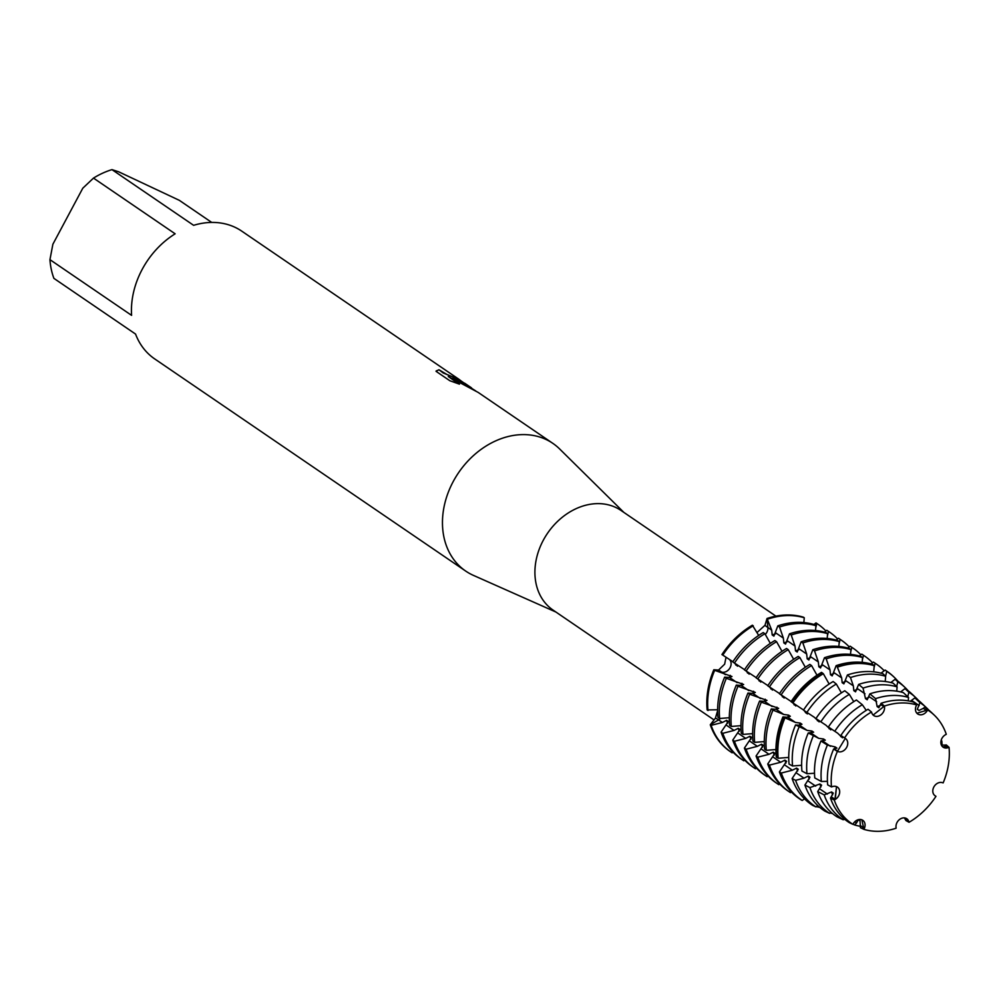<?xml version="1.0" encoding="UTF-8"?>
<svg xmlns="http://www.w3.org/2000/svg" width="999" height="999" viewBox="0 0 999 999"><rect width="100%" height="100%" fill="white"/><g stroke="black" fill="none" stroke-linecap="round" stroke-linejoin="round"><path stroke-width="1.5" d="M830.481 798.089A68.968 54.72 124.3 0 0 849.225 822.602L852.834 824.312A68.344 54.221 124.3 0 1 834.265 800.012L834.964 799.275L834.265 800.012A68.344 54.221 124.3 0 0 852.834 824.312L853.483 823.338A7.567 6.006 -55.7 0 1 862.799 820.316A7.567 6.006 -55.7 0 1 864.397 828.308L863.948 829.37A68.344 54.221 124.3 0 0 896.115 828.208L896.016 827.172A7.567 6.006 -55.7 0 1 899.5 819.517A7.567 6.006 -55.7 0 1 906.792 818.718A7.567 6.006 -55.7 0 1 908.728 821.34L909.053 822.277A68.344 54.221 124.3 0 0 935.963 796.34L935.189 795.841A7.567 6.006 -55.7 0 1 935.064 795.753A7.567 6.006 -55.7 0 1 933.878 786.925A7.567 6.006 -55.7 0 1 942.244 782.617L943.156 782.879A68.344 54.221 124.3 0 0 949.05 747.364L942.507 746.678L948.039 747.702A7.567 6.006 -55.7 0 1 943.131 747.19A7.567 6.006 -55.7 0 1 940.983 741.083A7.567 6.006 -55.7 0 1 945.316 734.827L946.278 734.265A68.344 54.221 124.3 0 0 927.696 709.977L916.882 713.224L927.696 709.977L927.06 710.951A7.567 6.006 -55.7 0 1 917.731 713.973A7.567 6.006 -55.7 0 1 916.145 705.968L916.595 704.907A68.344 54.221 124.3 0 0 884.427 706.068L873.126 715.059L884.427 706.068L884.527 707.117A7.567 6.006 -55.7 0 1 881.031 714.772A7.567 6.006 -55.7 0 1 873.75 715.559A7.567 6.006 -55.7 0 1 871.815 712.949L871.49 712A68.344 54.221 124.3 0 0 844.567 737.949L845.354 738.448A7.567 6.006 -55.7 0 1 845.479 738.523A7.567 6.006 -55.7 0 1 846.653 747.364A7.567 6.006 -55.7 0 1 838.298 751.673L837.387 751.398A68.344 54.221 124.3 0 0 831.493 786.925L832.492 786.588A7.567 6.006 -55.7 0 1 837.412 787.1A7.567 6.006 -55.7 0 1 839.56 793.206A7.567 6.006 -55.7 0 1 835.226 799.45L834.265 800.012L830.481 798.089L833.266 793.106L831.568 791.945L824.2 794.892L817.694 791.57L821.603 785.152L819.904 783.99L809.902 787.599L804.907 785.052L809.939 777.197L808.241 776.036L804.02 778.171L795.604 780.319L792.12 778.546L798.276 769.242L796.578 768.081L792.357 770.217L781.305 773.039L779.407 771.927L786.613 761.288L784.914 760.127L780.694 762.262L769.442 765.122L767.744 763.96L774.949 753.321L773.251 752.172L769.03 754.307L757.779 757.167L756.081 756.006L763.286 745.366L761.588 744.205L757.367 746.34L746.116 749.213L744.417 748.051L751.623 737.412L749.924 736.251L745.704 738.386L734.465 741.258L732.754 740.097L739.959 729.457L738.261 728.296L734.04 730.431L722.801 733.303L721.091 732.142L728.296 721.503L726.598 720.341L722.377 722.477L711.138 725.336L710.277 724.762L718.593 719.892A7.567 6.006 124.3 0 0 720.441 718.431A7.567 6.006 -55.7 0 1 718.593 719.892L710.277 724.762A77.31 61.339 124.3 0 0 730.494 751.723A77.31 61.339 124.3 0 1 730.069 751.435A77.31 61.339 124.3 0 1 710.277 724.762L715.434 718.106L717.632 710.664M717.632 710.439L717.607 709.765M757.03 632.517L764.984 625.287L767.02 618.493L767.894 627.547A7.567 6.006 -55.7 0 1 765.284 634.415A7.567 6.006 124.3 0 0 767.894 627.547L767.02 618.493L771.69 630.132L772.19 634.964L773.888 636.126L777.834 625.861L779.545 627.022L783.353 638.099L783.853 642.919L785.551 644.08L789.497 633.828L791.208 634.989L795.017 646.053L795.516 650.873L797.214 652.035L801.161 641.783L802.871 642.944L806.68 654.008L807.18 658.828L808.878 659.989L812.824 649.737L814.535 650.898L818.343 661.962L818.843 666.783L820.541 667.944L824.487 657.692L826.198 658.853L830.007 669.917L830.506 674.737L832.204 675.898L836.151 665.646L837 666.233L841.67 677.884L842.169 682.704L843.868 683.865L847.414 674.974L850.474 677.547L853.333 685.838L853.833 690.659L855.531 691.82L858.641 684.415L863.036 688.099L865.484 698.613L867.194 699.775L869.867 693.843L875.586 698.651L877.147 706.568M788.598 715.122L783.765 714.472L772.989 710.127L771.278 708.965L776.186 709.302L778.633 708.328L761.325 702.172L759.615 701.011L764.522 701.335L766.97 700.374L749.662 694.218L747.951 693.056L752.859 693.381L755.306 692.419L737.999 686.263L736.288 685.102L741.196 685.426L743.643 684.465L726.335 678.309L724.625 677.147L729.532 677.472L731.98 676.51L714.672 670.341L721.665 672.102A7.567 6.006 124.3 0 0 729.757 668.256A7.567 6.006 124.3 0 0 729.507 659.502A7.567 6.006 -55.7 0 1 730.069 667.719A7.567 6.006 -55.7 0 1 721.665 672.102L713.823 669.767A77.31 61.339 124.3 0 0 707.142 709.952L717.632 709.765M707.142 709.952A77.31 61.339 124.3 0 1 713.823 669.767L718.543 670.042L724.65 664.173L726.023 657.242M775.911 616.133L621.003 510.452A60.302 47.84 124.3 0 0 615.334 507.255A60.302 47.84 124.3 0 0 545.292 536.75A60.302 47.84 124.3 0 0 553.046 610.077L714.035 719.917M623.863 512.4L559.652 448.976A77.31 61.339 124.3 0 0 552.834 443.356A77.31 61.339 124.3 0 0 545.566 439.26A77.31 61.339 124.3 0 0 455.756 477.085A77.31 61.339 124.3 0 0 465.709 571.078A77.31 61.339 124.3 0 0 472.989 575.187A77.31 61.339 124.3 0 0 473.414 575.374A77.31 61.339 124.3 0 0 473.851 575.574M471.565 387.912L464.76 383.266L452.822 378.059L461.688 382.043L475.749 390.934M552.834 443.356L478.159 392.407L448.264 376.523L459.453 384.165L449.85 380.731L436.039 371.316L438.936 369.73L447.028 374.55L458.791 379.32L456.918 377.947A77.31 61.339 -55.7 0 1 458.116 378.733L241.82 231.181A77.31 61.339 124.3 0 0 234.54 227.073A77.31 61.339 124.3 0 0 193.619 225.324L111.975 169.63A77.31 61.339 124.3 0 0 93.494 178.097L175.137 233.803A77.31 61.339 124.3 0 0 131.593 315.359L49.95 259.653A77.31 61.339 124.3 0 0 53.909 278.371L135.552 334.066A77.31 61.339 124.3 0 0 154.683 358.903L465.709 571.078M831.43 796.865L834.964 799.275L836.525 786.625L835.226 799.45M833.628 749.025A68.968 54.72 124.3 0 0 827.671 784.877L831.493 786.925A68.344 54.221 124.3 0 1 837.387 751.398L845.279 738.398L837.387 751.398L833.628 749.025L836.95 748.114L835.251 746.952L827.397 745.079L820.941 740.996L825.286 740.159L823.588 738.998L818.755 738.348L808.253 732.966L813.623 732.205L811.925 731.043L807.092 730.381L795.566 724.949L799.512 725.212L801.96 724.25L800.261 723.089L795.429 722.427L782.941 716.932L787.849 717.257L790.296 716.283L788.598 715.134A63.087 50.05 124.3 0 0 787.699 717.245M758.678 635.439L752.397 625.199A77.31 61.339 124.3 0 0 721.94 654.545L732.891 661.725M803.421 617.17A77.31 61.339 124.3 0 0 767.02 618.493A77.31 61.339 124.3 0 1 803.421 617.17L804.27 617.757L803.858 622.564M458.791 379.333L443.231 372.977L438.936 369.73M438.861 369.88L436.151 370.966M458.116 378.733A77.31 61.339 -55.7 0 1 461.226 381.044M475.649 390.884L452.822 378.059M458.891 383.966L448.264 376.523M813.923 624.462L815.983 622.901L814.697 624.862L815.983 622.901L816.832 623.488L815.746 627.834M854.782 821.752L856.53 822.939L858.353 819.742L860.064 820.903L860.426 827.721L863.948 829.37L861.85 819.817L863.948 829.37A68.344 54.221 124.3 0 0 896.115 828.208M904.395 817.881L905.943 820.554L909.053 822.277L906.28 818.418L909.053 822.277A68.344 54.221 124.3 0 0 935.963 796.34L934.589 795.391M817.632 624A77.31 61.339 124.3 0 0 815.983 622.901A77.31 61.339 124.3 0 1 817.207 623.713A77.31 61.339 124.3 0 1 817.632 624M49.95 259.653L52.872 244.256L82.792 188.212L93.494 178.097M111.975 169.63L118.619 171.778L179.308 200.324L211.713 222.427M946.278 734.265A68.344 54.221 124.3 0 0 934.115 714.984A68.344 54.221 124.3 0 0 927.696 709.977L924.774 707.217L923.263 708.366L927.06 710.951M943.156 782.879A68.344 54.221 124.3 0 0 949.05 747.364L946.315 744.942L944.255 745.117L948.039 747.702M734.352 663.011L737.487 666.196L737.15 664.847M770.341 643.393L764.909 633.741L763.211 632.579A77.31 61.339 124.3 0 0 732.754 661.925L744.555 669.68M746.016 670.966L749.15 674.15L748.813 672.802M782.005 651.348L776.573 641.695L774.874 640.534A77.31 61.339 124.3 0 0 744.417 669.879L756.218 677.634M757.679 678.92L760.813 682.105L760.476 680.756M793.668 659.303L788.236 649.65L786.538 648.488A77.31 61.339 124.3 0 0 756.081 677.834L767.881 685.589M769.342 686.887L772.477 690.072L772.14 688.711M805.331 667.257L799.899 657.604L798.201 656.443A77.31 61.339 124.3 0 0 767.744 685.789L779.545 693.543M781.006 694.842L784.14 698.026L783.803 696.665M816.995 675.224L811.563 665.571L809.864 664.41A77.31 61.339 124.3 0 0 779.407 693.756L791.208 701.51M792.657 702.784L795.803 705.981L795.466 704.62M829.145 684.028L823.326 673.701L821.528 672.364A77.31 61.339 124.3 0 0 791.071 701.71L803.558 710.002M804.17 710.576L805.756 712.774L807.467 713.935L807.13 712.587M841.408 692.869L836.325 684.04L833.154 681.518A75.337 59.778 124.3 0 0 803.483 710.114L814.335 717.282L819.13 721.89L818.743 720.454M853.758 701.648L849.337 694.38L844.779 690.771A73.214 58.092 124.3 0 0 815.946 718.556L825.998 725.237L830.793 729.857L830.331 728.296M866.233 710.364L862.337 704.72L856.418 700.012A71.091 56.406 124.3 0 0 828.408 726.997L837.661 733.191L842.457 737.811L841.882 736.126M840.883 735.451L844.567 737.949A68.344 54.221 124.3 0 1 871.49 712L868.044 709.265A68.968 54.72 124.3 0 0 840.883 735.451M908.253 700.861L908.541 697.452L903.333 692.632A71.091 56.406 124.3 0 0 869.867 693.843M896.74 691.171L897.102 686.862L893.106 683.166A73.214 58.092 124.3 0 0 858.641 684.415M885.226 681.505L885.663 676.273L882.879 673.688A75.337 59.778 124.3 0 0 847.414 674.974M873.7 671.852L874.225 665.684L872.539 664.335A77.31 61.339 124.3 0 0 836.151 665.646M862.174 662.349L862.587 657.542L860.876 656.38A77.31 61.339 124.3 0 0 824.487 657.692M850.511 654.395L850.923 649.587L849.212 648.426A77.31 61.339 124.3 0 0 812.824 649.737M838.848 646.44L839.26 641.62L837.549 640.459A77.31 61.339 124.3 0 0 801.161 641.783M827.184 638.486L827.597 633.666L825.886 632.504A77.31 61.339 124.3 0 0 789.497 633.828M815.521 630.531L815.933 625.711L814.222 624.55A77.31 61.339 124.3 0 0 777.834 625.861M910.301 701.261L914.884 697.901L919.917 702.647L917.319 709.302L919.03 710.464L923.263 708.366M824.412 632.092L826.797 630.282L828.496 631.443L827.409 635.789M836.076 640.047L838.461 638.236L840.159 639.397L839.073 643.756M847.739 648.001L850.124 646.191L851.822 647.352L850.736 651.71M859.402 655.956L861.787 654.145L863.486 655.307L862.399 659.665M871.066 663.923L873.451 662.1L875.149 663.261L874.063 667.619M881.018 673.176L885.114 670.067L886.762 671.403L885.576 676.186M890.833 682.542L895.116 679.27L897.814 681.817L896.665 686.463M900.636 691.92L905.007 688.586L908.865 692.232L907.754 696.728M916.595 704.907L913.561 702.11A68.968 54.72 124.3 0 0 881.093 703.284L884.427 706.068A68.344 54.221 124.3 0 1 916.595 704.907M856.53 822.939L854.607 824.962L852.934 824.175M711.138 725.336A77.31 61.339 -55.7 0 0 730.918 752.022A77.31 61.339 -55.7 0 0 732.142 752.821L733.041 752.147M722.801 733.303A77.31 61.339 -55.7 0 0 742.582 759.977A77.31 61.339 -55.7 0 0 743.805 760.788L744.705 760.102M734.465 741.258A77.31 61.339 -55.7 0 0 754.245 767.931A77.31 61.339 -55.7 0 0 755.469 768.743L756.368 768.056M746.116 749.213A77.31 61.339 -55.7 0 0 765.908 775.886A77.31 61.339 -55.7 0 0 767.132 776.698L768.031 776.023M757.779 757.167A77.31 61.339 -55.7 0 0 777.572 783.84A77.31 61.339 -55.7 0 0 778.795 784.652L779.695 783.978M769.442 765.122A77.31 61.339 -55.7 0 0 789.235 791.807A77.31 61.339 -55.7 0 0 790.459 792.607L791.345 791.932M780.256 772.502A77.31 61.339 124.3 0 0 800.049 799.175A77.31 61.339 124.3 0 0 801.273 799.987L802.272 800.461L804.47 798.775M792.12 778.546A75.337 59.778 124.3 0 0 812.587 805.331L815.921 806.892L817.731 805.519M804.907 785.052A73.214 58.092 124.3 0 0 824.799 811.088L829.57 813.336L831.006 812.249M817.694 791.57A71.091 56.406 124.3 0 0 837.012 816.845L843.231 819.779L844.305 818.955M941.345 744.954L944.255 745.117M941.133 740.371L941.795 740.946L940.896 741.72M880.331 705.531A63.087 50.05 124.3 0 0 877.159 706.568L878.858 707.729L881.093 703.284M795.566 724.949A75.337 59.778 124.3 0 0 789.06 764.11L792.569 765.996L801.623 765.284M808.253 732.966A73.214 58.092 124.3 0 0 801.935 771.028L806.967 773.738L814.522 773.251M820.941 740.996A71.091 56.406 124.3 0 0 814.797 777.946L821.353 781.48L827.434 781.343M724.625 677.147A77.31 61.339 124.3 0 0 717.956 717.332L719.655 718.493L729.295 717.719M736.288 685.102A77.31 61.339 124.3 0 0 729.62 725.286L731.318 726.448L740.958 725.674M747.951 693.056A77.31 61.339 124.3 0 0 741.283 733.241L742.981 734.402L752.622 733.641M759.615 701.011A77.31 61.339 124.3 0 0 752.946 741.196L754.645 742.357L764.285 741.595M771.278 708.965A77.31 61.339 124.3 0 0 764.61 749.15L766.308 750.311L775.948 749.55M782.941 716.932A77.31 61.339 124.3 0 0 776.273 757.117L778.171 758.253L788.735 757.417M934.115 714.984L931.255 712.275A68.968 54.72 124.3 0 0 924.774 707.217M919.092 710.439A63.087 50.05 124.3 0 0 917.332 709.302M831.568 791.945A63.087 50.05 124.3 0 0 832.604 794.892M841.333 735.751A63.087 50.05 124.3 0 0 840.746 736.65M835.251 746.952A63.087 50.05 124.3 0 0 834.352 749.075M941.795 740.946A70.017 55.544 -55.7 0 1 942.057 745.067M919.917 702.647A70.017 55.544 -55.7 0 1 926.498 707.779A70.017 55.544 -55.7 0 1 928.808 710.127M860.551 826.323A70.017 55.544 -55.7 0 1 854.607 824.962M875.586 698.651A70.017 55.544 -55.7 0 1 908.541 697.452M843.231 819.779A70.017 55.544 -55.7 0 1 824.2 794.892M834.764 731.305A70.017 55.544 -55.7 0 1 862.337 704.72M821.353 781.48A70.017 55.544 -55.7 0 1 827.397 745.079M926.498 707.779L921.565 703.121A71.091 56.406 124.3 0 0 914.884 697.901M868.668 697.577A63.087 50.05 124.3 0 0 865.496 698.613M819.904 783.99A63.087 50.05 124.3 0 0 820.941 786.937M829.645 727.834A63.087 50.05 124.3 0 0 829.083 728.696M823.588 738.998A63.087 50.05 124.3 0 0 822.689 741.108M908.865 692.232A72.39 57.43 -55.7 0 1 915.671 697.539A72.39 57.43 -55.7 0 1 918.518 700.474M845.166 819.667A72.39 57.43 -55.7 0 1 843.78 819.355M863.036 688.099A72.39 57.43 -55.7 0 1 897.102 686.862M829.57 813.336A72.39 57.43 -55.7 0 1 809.902 787.599M820.816 721.865A72.39 57.43 -55.7 0 1 849.337 694.38M806.967 773.738A72.39 57.43 -55.7 0 1 813.211 736.113M915.671 697.539L911.887 693.955A73.214 58.092 124.3 0 0 905.007 688.586M857.005 689.622A63.087 50.05 124.3 0 0 853.833 690.659M808.241 776.036A63.087 50.05 124.3 0 0 809.277 778.983M817.944 719.917A63.087 50.05 124.3 0 0 817.419 720.729M811.925 731.043A63.087 50.05 124.3 0 0 811.026 733.154M897.814 681.817A74.763 59.316 -55.7 0 1 904.844 687.3A74.763 59.316 -55.7 0 1 908.216 690.833M832.479 813.536A74.763 59.316 -55.7 0 1 830.044 812.974M850.474 677.547A74.763 59.316 -55.7 0 1 885.663 676.273M815.921 806.892A74.763 59.316 -55.7 0 1 795.604 780.319M806.88 712.424A74.763 59.316 -55.7 0 1 836.325 684.04M792.569 765.996A74.763 59.316 -55.7 0 1 799.025 727.135M904.844 687.3L902.197 684.802A75.337 59.778 124.3 0 0 895.116 679.27M845.341 681.668A63.087 50.05 124.3 0 0 842.169 682.704M796.578 768.081A63.087 50.05 124.3 0 0 797.614 771.016M806.255 712A63.087 50.05 124.3 0 0 805.756 712.774M800.261 723.089A63.087 50.05 124.3 0 0 799.362 725.199M886.762 671.403A77.135 61.201 -55.7 0 1 894.005 677.06A77.135 61.201 -55.7 0 1 897.914 681.206M819.792 807.392A77.135 61.201 -55.7 0 1 816.32 806.593M837.924 666.995A77.135 61.201 -55.7 0 1 874.225 665.684M802.272 800.461A77.135 61.201 -55.7 0 1 781.305 773.039M792.944 702.971A77.135 61.201 -55.7 0 1 823.326 673.701M778.171 758.253A77.135 61.201 -55.7 0 1 784.827 718.156M893.618 676.685A77.31 61.339 124.3 0 0 893.218 676.311A77.31 61.339 124.3 0 0 887.187 671.453A77.31 61.339 124.3 0 0 885.963 670.641M873.401 664.909A77.31 61.339 124.3 0 0 837 666.233M822.377 672.939A77.31 61.339 124.3 0 0 791.92 702.285M783.79 717.507A77.31 61.339 124.3 0 0 777.122 757.692M886.762 671.166A77.31 61.339 124.3 0 0 886.338 670.866A77.31 61.339 124.3 0 0 885.114 670.067M779.407 771.927A77.31 61.339 124.3 0 0 799.2 798.601A77.31 61.339 124.3 0 0 799.625 798.888M833.678 673.713A63.087 50.05 124.3 0 0 830.506 674.75M784.914 760.127A63.087 50.05 124.3 0 0 785.951 763.061M794.592 704.058A63.087 50.05 124.3 0 0 794.093 704.819M875.149 663.261A77.31 61.339 -55.7 0 1 876.373 664.073A77.31 61.339 -55.7 0 1 884.215 670.741M826.198 658.853A77.31 61.339 -55.7 0 1 862.587 657.542M781.106 694.917A77.31 61.339 -55.7 0 1 811.563 665.571M766.308 750.311A77.31 61.339 -55.7 0 1 772.989 710.127M876.373 664.073L874.674 662.911A77.31 61.339 124.3 0 0 873.451 662.1M767.744 763.96A77.31 61.339 124.3 0 0 787.537 790.646L789.235 791.807M822.015 665.746A63.087 50.05 124.3 0 0 818.843 666.783M773.251 752.172A63.087 50.05 124.3 0 0 774.287 755.107M782.929 696.091A63.087 50.05 124.3 0 0 782.429 696.865M776.935 707.167A63.087 50.05 124.3 0 0 776.036 709.29M863.486 655.307A77.31 61.339 -55.7 0 1 864.709 656.118A77.31 61.339 -55.7 0 1 872.552 662.787M814.535 650.898A77.31 61.339 -55.7 0 1 850.923 649.587M769.442 686.95A77.31 61.339 -55.7 0 1 799.899 657.604M754.645 742.357A77.31 61.339 -55.7 0 1 761.325 702.172M864.709 656.118L863.011 654.957A77.31 61.339 124.3 0 0 861.787 654.145M756.081 756.006A77.31 61.339 124.3 0 0 775.873 782.679L777.572 783.84M810.351 657.792A63.087 50.05 124.3 0 0 807.18 658.828M761.588 744.205A63.087 50.05 124.3 0 0 762.624 747.152M771.265 688.136A63.087 50.05 124.3 0 0 770.778 688.91M765.271 699.213A63.087 50.05 124.3 0 0 764.372 701.335M851.822 647.352A77.31 61.339 -55.7 0 1 853.046 648.164A77.31 61.339 -55.7 0 1 860.888 654.832M802.871 642.944A77.31 61.339 -55.7 0 1 839.26 641.62M757.779 678.995A77.31 61.339 -55.7 0 1 788.236 649.65M742.981 734.402A77.31 61.339 -55.7 0 1 749.662 694.218M853.046 648.164L851.348 647.002A77.31 61.339 124.3 0 0 850.124 646.191M744.417 748.051A77.31 61.339 124.3 0 0 764.21 774.725L765.908 775.886M798.688 649.837A63.087 50.05 124.3 0 0 795.516 650.873M749.924 736.251A63.087 50.05 124.3 0 0 750.961 739.198M759.602 680.182A63.087 50.05 124.3 0 0 759.115 680.956M753.608 691.258A63.087 50.05 124.3 0 0 752.709 693.368M840.159 639.397A77.31 61.339 -55.7 0 1 841.383 640.209A77.31 61.339 -55.7 0 1 849.225 646.865M791.208 634.989A77.31 61.339 -55.7 0 1 827.597 633.666M746.116 671.041A77.31 61.339 -55.7 0 1 776.573 641.695M731.318 726.448A77.31 61.339 -55.7 0 1 737.999 686.263M841.383 640.209L839.684 639.048A77.31 61.339 124.3 0 0 838.461 638.236M732.754 740.097A77.31 61.339 124.3 0 0 752.547 766.77L754.245 767.931M787.025 641.882A63.087 50.05 124.3 0 0 783.853 642.919M738.261 728.296A63.087 50.05 124.3 0 0 739.297 731.231M747.939 672.227A63.087 50.05 124.3 0 0 747.452 672.989M741.945 683.304A63.087 50.05 124.3 0 0 741.046 685.414M828.496 631.443A77.31 61.339 -55.7 0 1 829.719 632.242A77.31 61.339 -55.7 0 1 837.562 638.91M779.545 627.022A77.31 61.339 -55.7 0 1 815.933 625.711M734.452 663.086A77.31 61.339 -55.7 0 1 764.909 633.741M719.655 718.493A77.31 61.339 -55.7 0 1 726.335 678.309M829.719 632.242L828.021 631.093A77.31 61.339 124.3 0 0 826.797 630.282M721.091 732.142A77.31 61.339 124.3 0 0 740.883 758.815L742.582 759.977M752.397 625.199A77.31 61.339 124.3 0 0 721.94 654.545M775.361 633.928A63.087 50.05 124.3 0 0 772.19 634.964M726.598 720.341A63.087 50.05 124.3 0 0 727.634 723.276M736.275 664.273A63.087 50.05 124.3 0 0 735.788 665.034M730.281 675.349A63.087 50.05 124.3 0 0 729.382 677.459M816.832 623.488A77.31 61.339 -55.7 0 1 818.056 624.288A77.31 61.339 -55.7 0 1 825.898 630.956M767.881 619.068A77.31 61.339 -55.7 0 1 804.27 617.757M722.789 655.132A77.31 61.339 -55.7 0 1 753.246 625.786M707.991 710.526A77.31 61.339 -55.7 0 1 714.672 670.341M722.377 722.477L718.593 719.892A41.483 20.117 -12 0 0 715.434 718.106M725.449 674.687L721.665 672.102A41.483 3.422 28.1 0 0 718.556 670.042M834.502 749.075L838.298 751.673M860.601 825.723L864.397 828.308M904.932 818.743L908.728 821.34M771.69 630.132L767.894 627.547A41.483 15.272 65.4 0 1 764.984 625.287M880.731 704.532L884.527 707.117M822.839 741.121L830.419 746.303M811.176 733.166L818.755 738.348M799.512 725.212L807.092 730.381M787.849 717.257L795.429 722.427M776.186 709.302L783.765 714.472M764.522 701.335L772.102 706.518M752.859 693.381L760.439 698.563M741.196 685.426L748.775 690.609M729.532 677.472L737.112 682.642M911.6 700.399L919.192 705.581M775.761 632.916L783.353 638.099M787.424 640.871L795.017 646.053M799.088 648.826L806.68 654.008M810.751 656.793L818.343 661.962M822.414 664.747L830.007 669.917M834.078 672.702L841.67 677.884M845.741 680.656L853.333 685.838M857.404 688.611L864.997 693.793M869.068 696.578L876.66 701.748M819.767 788.91L827.347 794.08M808.104 780.956L815.684 786.126M796.44 772.989L804.02 778.171M784.777 765.034L792.357 770.217M773.114 757.08L780.694 762.262M761.45 749.125L769.03 754.307M749.787 741.171L757.367 746.34M738.124 733.216L745.704 738.386M726.46 725.249L734.04 730.431M463.186 382.38L458.766 379.37M555.894 612.025L473.414 575.374M894.005 677.06L893.218 676.311M887.187 671.453L886.338 670.866M800.049 799.175L799.2 798.601M818.056 624.288L817.207 623.713M730.918 752.022L730.069 751.435"/></g></svg>
